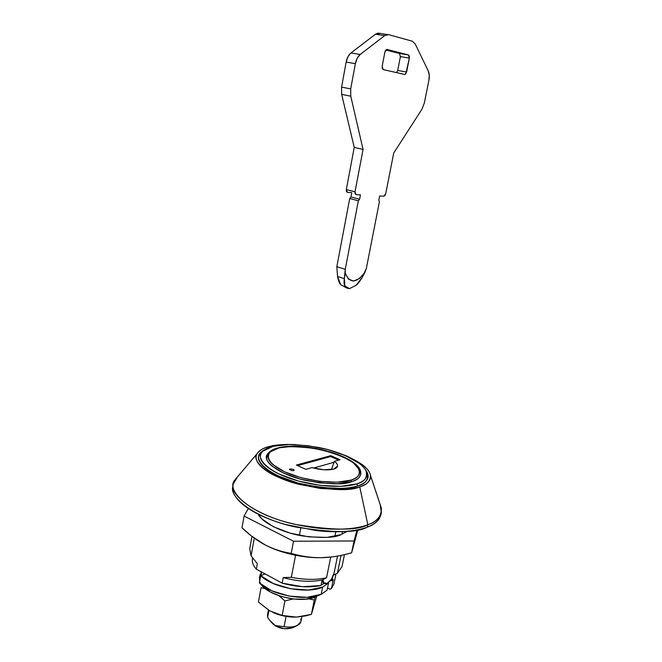 <?xml version="1.0" encoding="UTF-8"?>
<svg xmlns="http://www.w3.org/2000/svg" width="662" height="662" viewBox="0 0 662 662"><rect width="100%" height="100%" fill="white"/><g stroke="black" fill="none" stroke-linecap="round" stroke-linejoin="round"><path stroke-width="0.99" d="M268.218 453.065L266.587 458.509C267.034 460.818 268.706 463.234 271.594 465.758L283.419 473.024L300.308 479.098L319.473 482.896L337.62 483.773L351.712 481.63C357.182 480.256 360.236 477.376 360.881 472.974L360.442 470.881L360.765 474.397C359.441 477.981 356.429 480.397 351.712 481.63C355.502 480.43 358.125 478.858 359.59 476.921L360.84 474.033L360.434 470.864M365.159 469.325C367.617 472.453 368.56 475.184 367.981 477.525C366.475 481.646 363.033 484.427 357.67 485.883C349.677 489.781 331.695 489.334 303.734 484.534C275.466 478.254 255.747 463.888 258.701 456.482C259.446 453.619 261.341 451.426 264.386 449.912L261.159 452.204C252.992 457.608 263.402 472.999 295.045 482.242C326.06 490.964 349.668 488.837 357.67 485.883L356.719 483.881C348.932 486.727 325.985 488.763 295.856 480.306C265.106 471.344 254.911 456.424 262.831 451.17L273.257 446.279L288.971 444.5L307.987 445.675L327.723 449.572L345.581 455.696L359.094 463.259C362.685 465.949 365.052 468.613 366.21 471.261C367.352 473.909 367.129 476.334 365.532 478.527C363.918 480.728 360.98 482.515 356.719 483.881L340.814 486.347L320.234 485.37L298.488 481.059L279.347 474.158C273.729 471.518 269.285 468.77 266.025 465.916C262.789 463.061 260.936 460.33 260.472 457.723C260.025 455.125 260.919 452.841 263.162 450.863C265.412 448.902 268.772 447.371 273.257 446.279C281.019 443.557 296.146 443.945 318.629 447.446C341.203 451.741 363.206 462.895 366.119 471.063C367.584 477.782 364.448 482.052 356.719 483.881L357.67 485.883C365.598 483.98 368.808 479.569 367.286 472.635L365.159 469.325C367.617 472.453 368.56 475.184 367.981 477.525C366.475 481.646 363.033 484.427 357.67 485.883C362.04 484.46 365.052 482.615 366.707 480.339C368.337 478.072 368.56 475.573 367.377 472.842L365.126 469.275M322.948 579.581L323.652 582.684L327.045 583.421L331.364 579.374L334.111 572.928L337.529 556.072L334.111 572.928C332.796 578 330.437 581.501 327.045 583.421L325.381 583.743C323.768 583.52 322.957 582.13 322.965 579.573M341.948 534.275L342.494 531.578L341.948 534.275M345.953 531.363L345.771 532.265L345.953 531.363M337.446 573.143L342.014 566.598L337.446 573.143L341.062 555.385L337.446 573.143L333.516 575.112M331.91 580.789L332.647 577.181L331.91 580.789L331.29 580.466L331.579 579.051L331.29 580.466L331.91 580.789L333.3 579.523L331.472 588.51L333.954 583.876L331.472 588.51L333.3 579.523M324.38 583.445L321.128 584.844L324.38 583.445M321.939 580.814L322.468 582.063L323.925 583.114M330.181 580.938L331.29 580.466L330.181 580.938M252.33 559.68C252.048 562.708 253.389 565.861 256.326 569.146L282.153 583.139L302.642 586.697L320.996 585.506L322.096 580.003C310.552 582.312 297.586 581.509 283.204 577.587L282.153 583.139C296.51 587.07 309.46 587.856 320.996 585.506L322.096 580.003L326.556 577.777C316.461 580.028 304.719 579.879 291.33 577.33L283.204 577.587C297.586 581.509 310.552 582.312 322.096 580.003L326.556 577.777L330.719 557.09L326.556 577.777C316.461 580.028 304.719 579.879 291.33 577.33L295.575 555.253L291.33 577.33L283.204 577.587L282.153 583.139L256.326 569.146L257.328 563.668L251.088 555.807L254.291 538.132L251.088 555.807L257.328 563.668L256.326 569.146C253.165 565.58 251.866 562.187 252.429 558.951L252.619 557.892M249.74 548.815L251.088 555.807M258.528 514.821L258.602 514.374L258.528 514.821M334.881 536.369L335.816 531.735L334.881 536.369M300.788 528.16L299.398 535.376L300.788 528.16M329.982 589.205L327.541 587.914L329.982 589.205L331.472 588.51L329.982 589.205M360.442 470.881L360.765 474.397C359.441 477.981 356.429 480.397 351.712 481.63C344.753 484.94 329.254 484.51 305.207 480.339C280.928 474.919 264.022 462.606 266.563 456.259L268.168 453.114L266.985 454.893C262.723 460.702 277.295 473.496 302.708 479.727C328.054 484.501 344.389 485.138 351.712 481.63L350.752 480.149C343.909 483.417 312.439 484.088 284.536 471.791C258.916 459.097 269.211 449.44 278.975 447.86L278.205 447.86L278.975 447.86C286.795 445.203 315.104 445.013 341.46 455.986C366.707 467.438 360.633 478.03 350.752 480.149L351.712 481.63C344.753 484.94 329.254 484.51 305.207 480.339C280.928 474.919 264.022 462.606 266.563 456.259L268.168 453.114M321.823 580.069L323.528 582.965M328.534 582.99L322.626 587.111L321.178 594.335L327.086 590.148L328.534 582.99L327.086 590.148L321.178 594.335L322.626 587.111C307.871 594.294 272.496 587.757 260.704 575.642L265.131 573.921L260.704 575.642L259.363 582.899L260.704 575.642L273.232 583.512L290.535 588.741L308.442 590.032L322.626 587.111L328.534 582.99M259.363 582.899C271.106 595.13 306.415 601.65 321.178 594.335L306.994 597.331L289.12 596.081L271.859 590.835L259.363 582.899M261.374 573.052L261.3 575.41M385.723 193.685L393.733 153.013L421.909 109.263L424.309 103.098L428.893 80.383L429.257 75.17L428.215 70.859L415.223 43.998L412.335 41.218L388.561 34.631L384.672 35.624L360.194 54.483L350.976 52.935C348.593 54.88 346.987 57.925 346.152 62.062L355.362 63.676L350.703 88.874L341.575 87.119L341.666 94.385L350.761 96.18L363.066 149.43L355.006 191.823L346.317 189.572L347.409 192.377L351.795 192.634L347.409 192.377L346.425 191.517L346.317 189.572L354.244 147.394L363.066 149.43L354.244 147.394L341.666 94.385L350.761 96.18L350.703 88.874L341.575 87.119L346.152 62.062L355.362 63.676C356.206 59.514 357.819 56.444 360.194 54.483L350.976 52.935L375.503 34.217L384.672 35.624L387.179 34.523L388.561 34.631L412.335 41.218L415.223 43.998L428.215 70.859C429.373 73.432 429.597 76.61 428.893 80.383L424.309 103.098L421.909 109.263L393.733 153.013L385.723 193.685L383.728 196.217L384.928 195.505L385.723 193.685M379.632 195.985L383.728 196.217L379.632 195.985L378.813 200.189L379.632 195.985M379.4 201.811L378.813 200.189L379.4 201.811L366.334 268.482L379.4 201.811M340.657 284.652L337.554 276.476L336.826 266.687L349.726 198.492L350.976 196.937L351.638 193.478L350.976 196.937L359.615 199.204L360.442 194.885L356.082 194.636L355.006 191.823L355.105 193.776L356.082 194.636L360.442 194.885L359.615 199.204L358.357 200.776L349.726 198.492L350.976 196.937L359.615 199.204L358.357 200.776L345.258 269.318L336.826 266.687L349.726 198.492L358.357 200.776L345.258 269.318L344.331 278.636L344.91 286.042L346.814 288.078L349.478 288.624L356.032 285.339L349.478 288.624L344.91 286.042C344.041 284.875 343.851 282.409 344.331 278.636L337.554 276.476L336.826 266.687L345.258 269.318L345.208 273.216L348.469 279.124L353.591 281.011L359.483 278.553L364.919 272.33L362.04 277.726C359.723 281.491 357.72 284.031 356.032 285.339L362.04 277.726L366.334 268.482L364.919 272.33C356.413 283.452 349.842 283.741 345.208 273.216L344.331 278.636L337.554 276.476C338.398 280.638 339.432 283.361 340.657 284.652L346.532 287.904M355.006 191.823L346.317 189.572L354.244 147.394L341.666 94.385L341.575 87.119L346.152 62.062L347.98 56.667L350.976 52.935L375.503 34.217L384.672 35.624L360.194 54.483L357.199 58.248L355.362 63.676L350.703 88.874L350.761 96.18L363.066 149.43L355.006 191.823M379.409 33.241L378.019 33.125L375.503 34.217L380.245 33.464L379.409 33.241M396.579 72.63L397.713 70.462L406.617 72.017L409.348 58.107L400.402 56.626L399.459 53.473L408.413 54.938L409.348 58.107L400.402 56.626L397.713 70.462L406.617 72.017L404.846 74.475L383.19 69.584L382.164 66.349L384.912 51.95L386.881 49.435M399.459 53.473L385.789 49.989L399.459 53.473L408.413 54.938L386.856 49.427M384.912 51.95L382.164 66.349L382.239 68.484L383.19 69.584L404.59 74.45L405.798 73.879L409.348 58.107L409.298 56.022L408.413 54.938L387.038 49.46L385.764 50.022L384.912 51.95M400.402 56.626L397.713 70.47M334.062 462.266L334.26 461.331C336.644 462.945 337.744 464.55 337.554 466.139L333.706 469.093C336.213 468.357 337.512 467.273 337.595 465.841C337.67 464.41 336.561 462.912 334.26 461.331L339.987 459.718L330.743 455.663L296.427 465.047L305.852 469.341L296.427 465.047L330.743 455.663L339.987 459.718L334.26 461.331L334.062 462.266L313.581 468.059L334.062 462.266L331.447 469.581L334.062 462.266M272.562 623.637C278.371 628.536 285.057 629.918 292.629 627.783L297.221 625.524C293.787 627.046 289.41 627.435 284.089 626.707L275.169 625.499L269.831 620.459L267.638 617.307L268.946 610.389L267.638 617.307C270.27 621.395 272.777 624.125 275.169 625.499L284.089 626.707C289.41 627.435 293.787 627.046 297.221 625.524L300.887 621.726M312.001 467.612L305.852 469.341L312.001 467.612L323.917 469.797L333.706 469.093C327.856 470.483 320.623 469.987 312.001 467.612M286.083 616.396L284.089 626.707L286.083 616.396M267.473 615.081L267.638 617.307M300.68 619.053C301.417 621.097 300.887 622.876 299.083 624.382L292.952 627.626M355.486 464.542C347.186 457.276 327.235 450.309 310.958 448.058C294.731 446.238 283.667 446.32 277.759 448.306M278.975 447.86L292.505 446.304L308.947 447.305L326.027 450.69L341.46 455.986L353.078 462.523L359.11 469.399C360.054 471.667 359.822 473.735 358.407 475.606C356.975 477.476 354.427 478.99 350.752 480.149L337.082 482.209L319.489 481.348L300.912 477.666L284.536 471.791L273.058 464.757C270.253 462.316 268.623 459.982 268.184 457.74C267.746 455.506 268.482 453.536 270.369 451.832L278.975 447.86M293.63 470.641L294.16 470.086L293.299 469.358L289.931 468.936L289.385 469.482L292 470.69L293.63 470.641M272.107 623.066L275.615 626.078L284.445 628.776L292.629 627.783M338.605 460.107L330.57 456.573L330.743 455.663L330.57 456.573L297.66 465.609L330.57 456.573L338.605 460.107M347.07 531.272L341.054 534.631C335.055 537.834 322.237 538.272 302.617 535.972C282.715 532.86 261.829 522.492 258.163 514.151M261.242 542.732L265.321 545.025L251.386 535.939L241.986 527.837L244.088 516.062L248.333 508.515L244.088 516.062L241.986 527.837C249.16 534.755 256.939 540.482 265.321 545.025C273.687 549.245 282.318 552.017 291.214 553.358L293.531 541.235L244.088 516.062L293.531 541.235L291.214 553.358C300.763 556.245 310.652 557.702 320.88 557.71C331.157 557.454 341.393 555.807 351.605 552.787L354.038 540.978L293.531 541.235L354.038 540.978L351.605 552.787L357.819 530.154M357.058 529.931L354.038 540.978L357.058 529.931M357.919 529.757L351.605 552.787L348.56 553.614C339.366 556.138 330.131 557.503 320.88 557.71C310.652 557.702 300.763 556.245 291.214 553.358C282.318 552.017 273.687 549.245 265.321 545.025C272.951 548.997 281.772 552.141 291.785 554.442C301.814 556.725 311.504 557.818 320.88 557.71L332.316 556.874M347.078 531.272L341.054 534.631L326.995 537.395L308.972 536.882L290.022 533.109L273.398 526.737L261.829 518.876L258.147 514.151C266.016 518.106 274.987 521.515 285.057 524.387L315.915 530.527C326.383 531.743 336.097 532.041 345.059 531.429C353.988 530.8 361.419 529.36 367.352 527.093L367.849 524.709L359.731 486.818C350.711 491.295 330.338 490.451 298.62 484.27C266.952 476.152 250.923 460.289 257.154 453.594C260.116 449.862 264.419 447.438 270.063 446.329C275.284 444.798 283.775 444.219 295.517 444.583M265.321 545.025C282.103 553.316 300.622 557.545 320.88 557.71L330.892 557.056M261.085 587.699L258.428 602.039L261.085 587.699L265.371 588.733L261.085 587.699M284.933 600.897L279.041 595.8L284.933 600.897L282.144 615.428L284.933 600.897L293.101 598.969L284.933 600.897M269.442 610.687L258.428 602.039L269.773 610.877L282.144 615.428L296.435 617.1L311.405 614.386L314.26 600.029L308.509 598.796L314.26 600.029L311.405 614.386L316.701 596.23L311.405 614.386L305.447 615.925L296.435 617.1L282.144 615.428L269.773 610.877L282.451 615.668L296.435 617.1C288.21 617.282 280.365 615.734 272.885 612.458M315.12 596.975L314.26 600.029L315.12 596.975M237.426 476.979L234.811 480.066C226.081 489.367 245.941 511.519 287.647 522.517C328.294 532.951 357.348 529.07 367.849 524.709C357.215 530.725 332.82 530.585 294.664 524.279C256.004 515.764 229.102 494.986 233.264 484.054L237.426 476.979M233.264 484.054L232.867 486.38C228.688 497.369 255.565 518.23 294.193 526.745C332.332 533.034 356.71 533.158 367.352 527.093C373.244 524.825 377.257 521.97 379.376 518.536L380.981 514.366M232.941 485.916L232.767 489.425C233.156 493.347 235.515 497.46 239.851 501.755C244.22 506.066 250.319 510.195 258.155 514.151M338.257 452.816C358.407 460.347 369.156 467.877 370.488 475.415C370.298 481.233 366.715 485.031 359.731 486.818L367.849 524.709L367.352 527.093C374.336 524.801 378.838 520.729 380.873 514.879L381.362 512.57C379.334 518.387 374.833 522.434 367.849 524.709C376.868 521.962 381.386 516.492 381.403 508.292L370.505 475.457M380.129 504.461L381.362 512.57M337.959 452.717L347.583 456.416L362.106 464.534C365.97 467.43 368.535 470.293 369.801 473.148C371.059 476.003 370.836 478.618 369.148 481.001C367.435 483.384 364.299 485.32 359.731 486.818C355.146 488.308 349.445 489.21 342.635 489.516L320.458 488.49L296.998 483.839L276.385 476.383C270.336 473.529 265.57 470.558 262.086 467.471C258.627 464.385 256.666 461.439 256.194 458.634C255.739 455.828 256.732 453.371 259.165 451.252C261.606 449.134 265.239 447.495 270.063 446.329L286.944 444.425L295.823 444.599M264.428 449.879L261.507 451.881C259.19 453.917 258.263 456.275 258.71 458.956C259.173 461.637 261.068 464.459 264.386 467.397C267.729 470.351 272.289 473.181 278.073 475.904L297.759 483.02L320.143 487.455L341.311 488.44C347.823 488.159 353.276 487.306 357.67 485.883C349.677 489.781 331.695 489.334 303.734 484.534C275.466 478.254 255.747 463.888 258.701 456.482C259.446 453.619 261.341 451.426 264.386 449.912M260.158 582.585C264.535 594.848 300.813 604.24 315.542 596.793L317.876 595.552M259.521 577.669L259.67 581.261M261.391 584.67L270.353 592.01L281.375 596.545L293.945 599.06L305.985 599.135L315.542 596.793M261.2 571.786L260.323 577.694M262.831 451.17L261.159 452.204M335.982 573.88L333.946 583.892M344.455 554.64L342.014 566.606M251.982 536.402L249.731 548.831M366.119 471.063L367.286 472.635M261.341 573.209L261.573 571.985M387.187 34.523L378.027 33.125M404.052 74.334L404.846 74.475M266.985 454.893C270.253 449.639 276.104 448.422 278.545 447.777C304.197 441.008 360.575 456.523 360.881 472.974M300.929 621.544L301.913 616.57M267.473 615.106L268.416 610.074M257.121 453.636L234.811 480.066M259.471 577.934L260.083 574.633"/></g></svg>
